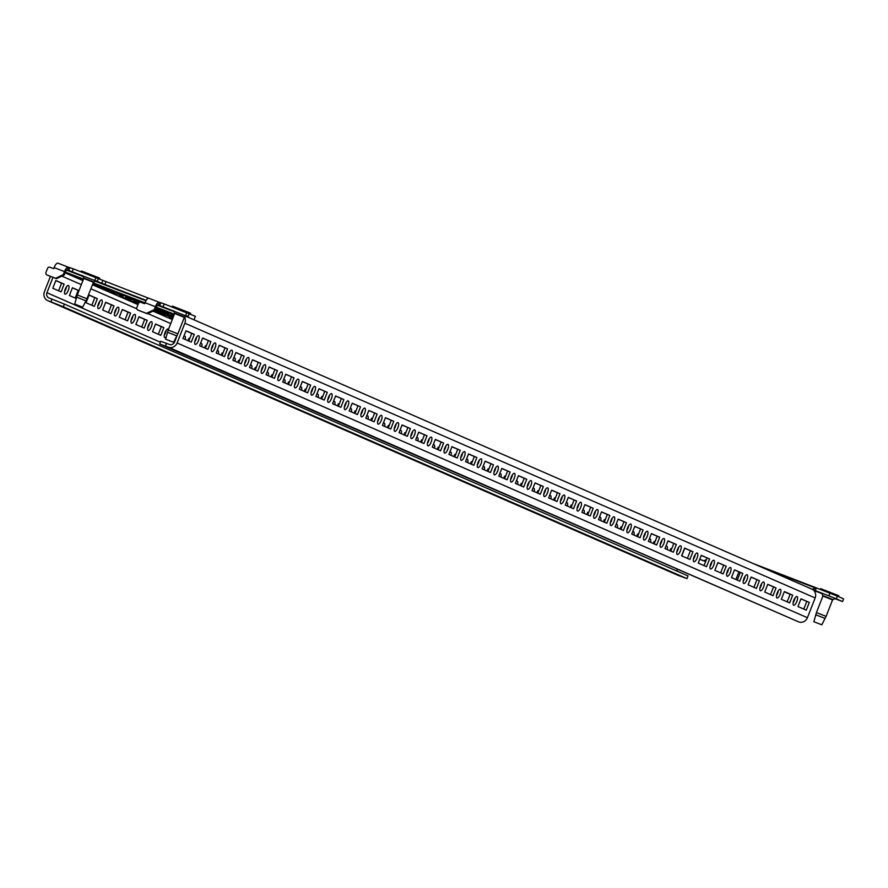 <?xml version="1.0" encoding="UTF-8"?>
<svg xmlns="http://www.w3.org/2000/svg" width="888" height="888" viewBox="0 0 888 888"><rect width="100%" height="100%" fill="white"/><g stroke="black" fill="none" stroke-linecap="round" stroke-linejoin="round"><path stroke-width="1.33" d="M172.938 317.948L167.066 315.584L172.982 317.837M186.602 316.139L158.164 304.973A2.708 0.944 111.1 0 0 158.142 304.961A2.708 0.944 111.1 0 0 156.31 307.115L155.145 310.079L159.152 311.755L154.945 310.178M138.672 303.063L133.822 301.099L138.761 302.963M123.055 296.215L117.205 293.85L123.055 296.215M172.516 319.025L169.275 317.682L172.561 318.903M153.668 310.789L161.361 313.853L153.557 310.844M138.184 304.096L136.031 303.197L138.228 303.996M125.264 298.312L119.403 295.948L125.264 298.312M108.636 291.064L102.786 288.7L108.636 291.064M173.371 316.85L164.857 313.486L173.382 316.805M139.871 302.264L131.613 299.001L139.971 302.242M173.648 316.128L170.962 315.018L173.693 316.017M155.844 308.303L163.059 311.189L155.8 308.402M164.602 314.319L158.752 311.966L164.602 314.319M131.369 299.833L125.508 297.48L131.369 299.833M114.741 292.585L108.891 290.232L114.741 292.585M168.509 313.753L162.659 311.399L168.509 313.753M103.441 287.668L109.291 290.021L103.441 287.668M776.989 597.979A4.673 1.632 111.1 0 0 777.011 597.979A4.673 1.632 111.1 0 0 780.208 594.239A4.673 1.632 111.1 0 0 780.408 589.266A4.673 1.632 111.1 0 0 780.385 589.255A4.673 1.632 111.1 0 0 777.189 592.995A4.673 1.632 111.1 0 0 776.989 597.979M778.354 590.742A4.673 1.632 -68.9 0 1 776.5 595.515M760.372 590.731A4.673 1.632 111.1 0 0 760.394 590.742A4.673 1.632 111.1 0 0 763.591 586.99A4.673 1.632 111.1 0 0 763.78 582.017A4.673 1.632 111.1 0 0 763.758 582.006A4.673 1.632 111.1 0 0 760.572 585.758A4.673 1.632 111.1 0 0 760.372 590.731M761.726 583.494A4.673 1.632 -68.9 0 1 759.884 588.278M743.755 583.483A4.673 1.632 111.1 0 0 743.778 583.494A4.673 1.632 111.1 0 0 746.963 579.753A4.673 1.632 111.1 0 0 747.163 574.78A4.673 1.632 111.1 0 0 747.141 574.769A4.673 1.632 111.1 0 0 743.944 578.51A4.673 1.632 111.1 0 0 743.755 583.483M745.11 576.245A4.673 1.632 -68.9 0 1 743.267 581.03M727.128 576.245A4.673 1.632 111.1 0 0 727.15 576.245A4.673 1.632 111.1 0 0 730.347 572.505A4.673 1.632 111.1 0 0 730.547 567.532A4.673 1.632 111.1 0 0 730.524 567.521A4.673 1.632 111.1 0 0 727.328 571.262A4.673 1.632 111.1 0 0 727.128 576.245M728.482 569.008A4.673 1.632 -68.9 0 1 726.639 573.781M710.511 568.997A4.673 1.632 111.1 0 0 710.533 569.008A4.673 1.632 111.1 0 0 713.719 565.256A4.673 1.632 111.1 0 0 713.919 560.284A4.673 1.632 111.1 0 0 713.897 560.273A4.673 1.632 111.1 0 0 710.711 564.024A4.673 1.632 111.1 0 0 710.511 568.997M711.865 561.76A4.673 1.632 -68.9 0 1 710.023 566.544M693.883 561.749A4.673 1.632 111.1 0 0 693.905 561.76A4.673 1.632 111.1 0 0 697.102 558.019A4.673 1.632 111.1 0 0 697.302 553.046A4.673 1.632 111.1 0 0 697.28 553.035A4.673 1.632 111.1 0 0 694.083 556.776A4.673 1.632 111.1 0 0 693.883 561.749M695.237 554.512A4.673 1.632 -68.9 0 1 693.395 559.296M677.267 554.512A4.673 1.632 111.1 0 0 677.289 554.512A4.673 1.632 111.1 0 0 680.474 550.771A4.673 1.632 111.1 0 0 680.674 545.798A4.673 1.632 111.1 0 0 680.652 545.787A4.673 1.632 111.1 0 0 677.466 549.528A4.673 1.632 111.1 0 0 677.267 554.512M678.621 547.274A4.673 1.632 -68.9 0 1 676.778 552.047M660.639 547.263A4.673 1.632 111.1 0 0 660.661 547.274A4.673 1.632 111.1 0 0 663.858 543.523A4.673 1.632 111.1 0 0 664.058 538.55A4.673 1.632 111.1 0 0 664.035 538.539A4.673 1.632 111.1 0 0 660.839 542.291A4.673 1.632 111.1 0 0 660.639 547.263M662.004 540.026A4.673 1.632 -68.9 0 1 660.15 544.81M644.022 540.015A4.673 1.632 111.1 0 0 644.044 540.026A4.673 1.632 111.1 0 0 647.241 536.285A4.673 1.632 111.1 0 0 647.43 531.313A4.673 1.632 111.1 0 0 647.408 531.302A4.673 1.632 111.1 0 0 644.222 535.042A4.673 1.632 111.1 0 0 644.022 540.015M645.376 532.778A4.673 1.632 -68.9 0 1 643.534 537.562M627.405 532.778A4.673 1.632 111.1 0 0 627.428 532.778A4.673 1.632 111.1 0 0 630.613 529.037A4.673 1.632 111.1 0 0 630.813 524.064A4.673 1.632 111.1 0 0 630.791 524.053A4.673 1.632 111.1 0 0 627.594 527.794A4.673 1.632 111.1 0 0 627.405 532.778M628.76 525.541A4.673 1.632 -68.9 0 1 626.917 530.314M610.778 525.529A4.673 1.632 111.1 0 0 610.8 525.541A4.673 1.632 111.1 0 0 613.997 521.789A4.673 1.632 111.1 0 0 614.196 516.816A4.673 1.632 111.1 0 0 614.174 516.805A4.673 1.632 111.1 0 0 610.977 520.557A4.673 1.632 111.1 0 0 610.778 525.529M612.132 518.292A4.673 1.632 -68.9 0 1 610.289 523.076M594.161 518.281A4.673 1.632 111.1 0 0 594.183 518.292A4.673 1.632 111.1 0 0 597.369 514.552A4.673 1.632 111.1 0 0 597.569 509.579A4.673 1.632 111.1 0 0 597.546 509.568A4.673 1.632 111.1 0 0 594.361 513.308A4.673 1.632 111.1 0 0 594.161 518.281M595.515 511.044A4.673 1.632 -68.9 0 1 593.672 515.828M577.533 511.044A4.673 1.632 111.1 0 0 577.555 511.055A4.673 1.632 111.1 0 0 580.752 507.303A4.673 1.632 111.1 0 0 580.952 502.331A4.673 1.632 111.1 0 0 580.93 502.319A4.673 1.632 111.1 0 0 577.733 506.071A4.673 1.632 111.1 0 0 577.533 511.044M578.887 503.807A4.673 1.632 -68.9 0 1 577.045 508.58M560.916 503.796A4.673 1.632 111.1 0 0 560.939 503.807A4.673 1.632 111.1 0 0 564.124 500.055A4.673 1.632 111.1 0 0 564.324 495.082A4.673 1.632 111.1 0 0 564.302 495.071A4.673 1.632 111.1 0 0 561.116 498.823A4.673 1.632 111.1 0 0 560.916 503.796M562.271 496.559A4.673 1.632 -68.9 0 1 560.428 501.343M544.289 496.547A4.673 1.632 111.1 0 0 544.311 496.559A4.673 1.632 111.1 0 0 547.508 492.818A4.673 1.632 111.1 0 0 547.707 487.845A4.673 1.632 111.1 0 0 547.685 487.834A4.673 1.632 111.1 0 0 544.488 491.575A4.673 1.632 111.1 0 0 544.289 496.547M545.654 489.31A4.673 1.632 -68.9 0 1 543.8 494.094M527.672 489.31A4.673 1.632 111.1 0 0 527.694 489.321A4.673 1.632 111.1 0 0 530.891 485.57A4.673 1.632 111.1 0 0 531.08 480.597A4.673 1.632 111.1 0 0 531.057 480.586A4.673 1.632 111.1 0 0 527.872 484.337A4.673 1.632 111.1 0 0 527.672 489.31M529.026 482.073A4.673 1.632 -68.9 0 1 527.183 486.846M511.055 482.062A4.673 1.632 111.1 0 0 511.077 482.073A4.673 1.632 111.1 0 0 514.263 478.332A4.673 1.632 111.1 0 0 514.463 473.348A4.673 1.632 111.1 0 0 514.441 473.348A4.673 1.632 111.1 0 0 511.244 477.089A4.673 1.632 111.1 0 0 511.055 482.062M512.409 474.825A4.673 1.632 -68.9 0 1 510.567 479.609M494.427 474.814A4.673 1.632 111.1 0 0 494.45 474.825A4.673 1.632 111.1 0 0 497.646 471.084A4.673 1.632 111.1 0 0 497.846 466.111A4.673 1.632 111.1 0 0 497.824 466.1A4.673 1.632 111.1 0 0 494.627 469.841A4.673 1.632 111.1 0 0 494.427 474.814M495.781 467.576A4.673 1.632 -68.9 0 1 493.939 472.361M477.811 467.576A4.673 1.632 111.1 0 0 477.833 467.588A4.673 1.632 111.1 0 0 481.019 463.836A4.673 1.632 111.1 0 0 481.218 458.863A4.673 1.632 111.1 0 0 481.196 458.852A4.673 1.632 111.1 0 0 478.01 462.604A4.673 1.632 111.1 0 0 477.811 467.576M479.165 460.339A4.673 1.632 -68.9 0 1 477.322 465.123M461.183 460.328A4.673 1.632 111.1 0 0 461.205 460.339A4.673 1.632 111.1 0 0 464.402 456.599A4.673 1.632 111.1 0 0 464.602 451.615A4.673 1.632 111.1 0 0 464.579 451.615A4.673 1.632 111.1 0 0 461.383 455.355A4.673 1.632 111.1 0 0 461.183 460.328M462.537 453.091A4.673 1.632 -68.9 0 1 460.694 457.875M444.566 453.08A4.673 1.632 111.1 0 0 444.588 453.091A4.673 1.632 111.1 0 0 447.785 449.35A4.673 1.632 111.1 0 0 447.974 444.377A4.673 1.632 111.1 0 0 447.952 444.366A4.673 1.632 111.1 0 0 444.766 448.107A4.673 1.632 111.1 0 0 444.566 453.08M445.92 445.843A4.673 1.632 -68.9 0 1 444.078 450.627M427.938 445.843A4.673 1.632 111.1 0 0 427.961 445.854A4.673 1.632 111.1 0 0 431.157 442.102A4.673 1.632 111.1 0 0 431.357 437.129A4.673 1.632 111.1 0 0 431.335 437.118A4.673 1.632 111.1 0 0 428.138 440.87A4.673 1.632 111.1 0 0 427.938 445.843M429.304 438.605A4.673 1.632 -68.9 0 1 427.45 443.389M411.322 438.594A4.673 1.632 111.1 0 0 411.344 438.605A4.673 1.632 111.1 0 0 414.541 434.865A4.673 1.632 111.1 0 0 414.74 429.881A4.673 1.632 111.1 0 0 414.707 429.881A4.673 1.632 111.1 0 0 411.521 433.622A4.673 1.632 111.1 0 0 411.322 438.594M412.676 431.357A4.673 1.632 -68.9 0 1 410.833 436.141M394.705 431.346A4.673 1.632 111.1 0 0 394.727 431.357A4.673 1.632 111.1 0 0 397.913 427.616A4.673 1.632 111.1 0 0 398.113 422.644A4.673 1.632 111.1 0 0 398.09 422.633A4.673 1.632 111.1 0 0 394.894 426.373A4.673 1.632 111.1 0 0 394.705 431.346M396.059 424.109A4.673 1.632 -68.9 0 1 394.216 428.893M378.077 424.109A4.673 1.632 111.1 0 0 378.099 424.12A4.673 1.632 111.1 0 0 381.296 420.368A4.673 1.632 111.1 0 0 381.496 415.395A4.673 1.632 111.1 0 0 381.474 415.384A4.673 1.632 111.1 0 0 378.277 419.136A4.673 1.632 111.1 0 0 378.077 424.109M379.431 416.872A4.673 1.632 -68.9 0 1 377.589 421.656M361.46 416.861A4.673 1.632 111.1 0 0 361.483 416.872A4.673 1.632 111.1 0 0 364.668 413.131A4.673 1.632 111.1 0 0 364.868 408.147A4.673 1.632 111.1 0 0 364.846 408.147A4.673 1.632 111.1 0 0 361.66 411.888A4.673 1.632 111.1 0 0 361.46 416.861M362.815 409.623A4.673 1.632 -68.9 0 1 360.972 414.407M344.833 409.623A4.673 1.632 111.1 0 0 344.855 409.623A4.673 1.632 111.1 0 0 348.052 405.883A4.673 1.632 111.1 0 0 348.251 400.91A4.673 1.632 111.1 0 0 348.229 400.899A4.673 1.632 111.1 0 0 345.032 404.639A4.673 1.632 111.1 0 0 344.833 409.623M346.187 402.386A4.673 1.632 -68.9 0 1 344.344 407.159M328.216 402.375A4.673 1.632 111.1 0 0 328.238 402.386A4.673 1.632 111.1 0 0 331.435 398.634A4.673 1.632 111.1 0 0 331.624 393.661A4.673 1.632 111.1 0 0 331.601 393.65A4.673 1.632 111.1 0 0 328.416 397.402A4.673 1.632 111.1 0 0 328.216 402.375M329.57 395.138A4.673 1.632 -68.9 0 1 327.728 399.922M311.588 395.127A4.673 1.632 111.1 0 0 311.61 395.138A4.673 1.632 111.1 0 0 314.807 391.397A4.673 1.632 111.1 0 0 315.007 386.413A4.673 1.632 111.1 0 0 314.985 386.413A4.673 1.632 111.1 0 0 311.788 390.154A4.673 1.632 111.1 0 0 311.588 395.127M312.953 387.889A4.673 1.632 -68.9 0 1 311.1 392.674M294.971 387.889A4.673 1.632 111.1 0 0 294.994 387.889A4.673 1.632 111.1 0 0 298.19 384.149A4.673 1.632 111.1 0 0 298.39 379.176A4.673 1.632 111.1 0 0 298.357 379.165A4.673 1.632 111.1 0 0 295.171 382.906A4.673 1.632 111.1 0 0 294.971 387.889M296.326 380.652A4.673 1.632 -68.9 0 1 294.483 385.425M278.355 380.641A4.673 1.632 111.1 0 0 278.377 380.652A4.673 1.632 111.1 0 0 281.563 376.901A4.673 1.632 111.1 0 0 281.762 371.928A4.673 1.632 111.1 0 0 281.74 371.917A4.673 1.632 111.1 0 0 278.543 375.668A4.673 1.632 111.1 0 0 278.355 380.641M279.709 373.404A4.673 1.632 -68.9 0 1 277.866 378.188M261.727 373.393A4.673 1.632 111.1 0 0 261.749 373.404A4.673 1.632 111.1 0 0 264.946 369.663A4.673 1.632 111.1 0 0 265.146 364.679A4.673 1.632 111.1 0 0 265.124 364.679A4.673 1.632 111.1 0 0 261.927 368.42A4.673 1.632 111.1 0 0 261.727 373.393M263.081 366.156A4.673 1.632 -68.9 0 1 261.239 370.94M245.11 366.156A4.673 1.632 111.1 0 0 245.132 366.156A4.673 1.632 111.1 0 0 248.318 362.415A4.673 1.632 111.1 0 0 248.518 357.442A4.673 1.632 111.1 0 0 248.496 357.431A4.673 1.632 111.1 0 0 245.31 361.172A4.673 1.632 111.1 0 0 245.11 366.156M246.464 358.919A4.673 1.632 -68.9 0 1 244.622 363.692M228.482 358.907A4.673 1.632 111.1 0 0 228.505 358.919A4.673 1.632 111.1 0 0 231.701 355.167A4.673 1.632 111.1 0 0 231.901 350.194A4.673 1.632 111.1 0 0 231.879 350.183A4.673 1.632 111.1 0 0 228.682 353.935A4.673 1.632 111.1 0 0 228.482 358.907M229.837 351.67A4.673 1.632 -68.9 0 1 227.994 356.454M211.866 351.659A4.673 1.632 111.1 0 0 211.888 351.67A4.673 1.632 111.1 0 0 215.085 347.93A4.673 1.632 111.1 0 0 215.273 342.957A4.673 1.632 111.1 0 0 215.251 342.946A4.673 1.632 111.1 0 0 212.066 346.686A4.673 1.632 111.1 0 0 211.866 351.659M213.22 344.422A4.673 1.632 -68.9 0 1 211.377 349.206M195.238 344.422A4.673 1.632 111.1 0 0 195.26 344.422A4.673 1.632 111.1 0 0 198.457 340.681A4.673 1.632 111.1 0 0 198.657 335.708A4.673 1.632 111.1 0 0 198.635 335.697A4.673 1.632 111.1 0 0 195.438 339.438A4.673 1.632 111.1 0 0 195.238 344.422M196.603 337.185A4.673 1.632 -68.9 0 1 194.75 341.958M793.617 605.216A4.673 1.632 111.1 0 0 793.639 605.228A4.673 1.632 111.1 0 0 796.825 601.487A4.673 1.632 111.1 0 0 797.024 596.503A4.673 1.632 111.1 0 0 797.002 596.503A4.673 1.632 111.1 0 0 793.817 600.244A4.673 1.632 111.1 0 0 793.617 605.216M794.971 597.979A4.673 1.632 -68.9 0 1 793.128 602.763M650.56 542.302A4.673 1.632 111.1 0 0 650.227 539.027A4.673 1.632 111.1 0 0 650.205 539.016A4.673 1.632 111.1 0 0 649.139 539.371M633.943 535.053A4.673 1.632 111.1 0 0 633.61 531.779A4.673 1.632 111.1 0 0 633.588 531.768A4.673 1.632 111.1 0 0 632.522 532.123M617.315 527.816A4.673 1.632 111.1 0 0 616.982 524.542A4.673 1.632 111.1 0 0 616.96 524.531A4.673 1.632 111.1 0 0 615.895 524.886M600.699 520.568A4.673 1.632 111.1 0 0 600.366 517.293A4.673 1.632 111.1 0 0 600.344 517.282A4.673 1.632 111.1 0 0 599.278 517.637M584.071 513.32A4.673 1.632 111.1 0 0 583.738 510.045A4.673 1.632 111.1 0 0 583.716 510.034A4.673 1.632 111.1 0 0 582.65 510.389M567.454 506.082A4.673 1.632 111.1 0 0 567.121 502.808A4.673 1.632 111.1 0 0 567.099 502.797A4.673 1.632 111.1 0 0 566.033 503.152M550.826 498.834A4.673 1.632 111.1 0 0 550.505 495.56A4.673 1.632 111.1 0 0 550.482 495.548A4.673 1.632 111.1 0 0 549.417 495.904M534.21 491.586A4.673 1.632 111.1 0 0 533.877 488.311A4.673 1.632 111.1 0 0 533.855 488.3A4.673 1.632 111.1 0 0 532.789 488.655M517.593 484.349A4.673 1.632 111.1 0 0 517.26 481.074A4.673 1.632 111.1 0 0 517.238 481.063A4.673 1.632 111.1 0 0 516.172 481.418M500.965 477.1A4.673 1.632 111.1 0 0 500.632 473.826A4.673 1.632 111.1 0 0 500.61 473.815A4.673 1.632 111.1 0 0 499.544 474.17M484.349 469.852A4.673 1.632 111.1 0 0 484.016 466.577A4.673 1.632 111.1 0 0 483.993 466.566A4.673 1.632 111.1 0 0 482.928 466.922M467.721 462.615A4.673 1.632 111.1 0 0 467.388 459.34A4.673 1.632 111.1 0 0 467.366 459.329A4.673 1.632 111.1 0 0 466.3 459.684M451.104 455.366A4.673 1.632 111.1 0 0 450.771 452.092A4.673 1.632 111.1 0 0 450.749 452.081A4.673 1.632 111.1 0 0 449.683 452.436M434.476 448.118A4.673 1.632 111.1 0 0 434.154 444.844A4.673 1.632 111.1 0 0 434.132 444.844A4.673 1.632 111.1 0 0 433.067 445.188M417.86 440.881A4.673 1.632 111.1 0 0 417.526 437.606A4.673 1.632 111.1 0 0 417.504 437.595A4.673 1.632 111.1 0 0 416.439 437.951M401.243 433.633A4.673 1.632 111.1 0 0 400.91 430.358A4.673 1.632 111.1 0 0 400.888 430.347A4.673 1.632 111.1 0 0 399.822 430.702M384.615 426.395A4.673 1.632 111.1 0 0 384.282 423.11A4.673 1.632 111.1 0 0 384.26 423.11A4.673 1.632 111.1 0 0 383.194 423.454M367.998 419.147A4.673 1.632 111.1 0 0 367.665 415.873A4.673 1.632 111.1 0 0 367.643 415.862A4.673 1.632 111.1 0 0 366.578 416.217M351.371 411.899A4.673 1.632 111.1 0 0 351.038 408.624A4.673 1.632 111.1 0 0 351.015 408.613A4.673 1.632 111.1 0 0 349.95 408.968M334.754 404.662A4.673 1.632 111.1 0 0 334.421 401.376A4.673 1.632 111.1 0 0 334.399 401.376A4.673 1.632 111.1 0 0 333.333 401.731M318.126 397.413A4.673 1.632 111.1 0 0 317.804 394.139A4.673 1.632 111.1 0 0 317.782 394.128A4.673 1.632 111.1 0 0 316.716 394.483M301.509 390.165A4.673 1.632 111.1 0 0 301.176 386.891A4.673 1.632 111.1 0 0 301.154 386.879A4.673 1.632 111.1 0 0 300.089 387.235M284.893 382.928A4.673 1.632 111.1 0 0 284.56 379.642A4.673 1.632 111.1 0 0 284.537 379.642A4.673 1.632 111.1 0 0 283.472 379.997M268.265 375.68A4.673 1.632 111.1 0 0 267.932 372.405A4.673 1.632 111.1 0 0 267.91 372.394A4.673 1.632 111.1 0 0 266.844 372.749M251.648 368.431A4.673 1.632 111.1 0 0 251.315 365.157A4.673 1.632 111.1 0 0 251.293 365.146A4.673 1.632 111.1 0 0 250.227 365.501M235.02 361.194A4.673 1.632 111.1 0 0 234.687 357.908A4.673 1.632 111.1 0 0 234.665 357.908A4.673 1.632 111.1 0 0 233.6 358.264M218.404 353.946A4.673 1.632 111.1 0 0 218.071 350.671A4.673 1.632 111.1 0 0 218.048 350.66A4.673 1.632 111.1 0 0 216.983 351.015M201.776 346.697A4.673 1.632 111.1 0 0 201.454 343.423A4.673 1.632 111.1 0 0 201.432 343.412A4.673 1.632 111.1 0 0 200.366 343.767M185.159 339.46A4.673 1.632 111.1 0 0 184.826 336.175A4.673 1.632 111.1 0 0 184.804 336.175A4.673 1.632 111.1 0 0 183.738 336.53M168.52 329.226A4.673 1.632 111.1 0 0 168.209 328.937A4.673 1.632 111.1 0 0 168.187 328.926A4.673 1.632 111.1 0 0 164.99 332.667A4.673 1.632 111.1 0 0 164.791 337.651A4.673 1.632 111.1 0 0 164.813 337.651A4.673 1.632 111.1 0 0 166.189 337.007M164.302 335.187A4.673 1.632 111.1 0 0 166.145 330.414M148.174 330.403A4.673 1.632 111.1 0 0 148.196 330.414A4.673 1.632 111.1 0 0 151.382 326.662A4.673 1.632 111.1 0 0 151.582 321.689A4.673 1.632 111.1 0 0 151.559 321.678A4.673 1.632 111.1 0 0 148.374 325.43A4.673 1.632 111.1 0 0 148.174 330.403M147.686 327.95A4.673 1.632 111.1 0 0 149.528 323.165M131.546 323.154A4.673 1.632 111.1 0 0 131.568 323.165A4.673 1.632 111.1 0 0 134.765 319.425A4.673 1.632 111.1 0 0 134.965 314.452A4.673 1.632 111.1 0 0 134.943 314.441A4.673 1.632 111.1 0 0 131.746 318.182A4.673 1.632 111.1 0 0 131.546 323.154M131.058 320.701A4.673 1.632 111.1 0 0 132.911 315.917M114.929 315.917A4.673 1.632 111.1 0 0 114.952 315.917A4.673 1.632 111.1 0 0 118.148 312.176A4.673 1.632 111.1 0 0 118.337 307.204A4.673 1.632 111.1 0 0 118.315 307.193A4.673 1.632 111.1 0 0 115.129 310.933A4.673 1.632 111.1 0 0 114.929 315.917M114.441 313.453A4.673 1.632 111.1 0 0 116.284 308.68M98.302 308.669A4.673 1.632 111.1 0 0 98.324 308.68A4.673 1.632 111.1 0 0 101.521 304.928A4.673 1.632 111.1 0 0 101.72 299.955A4.673 1.632 111.1 0 0 101.698 299.944A4.673 1.632 111.1 0 0 98.501 303.696A4.673 1.632 111.1 0 0 98.302 308.669M97.813 306.216A4.673 1.632 111.1 0 0 99.667 301.432M65.068 294.183A4.673 1.632 111.1 0 0 65.09 294.183A4.673 1.632 111.1 0 0 68.276 290.443A4.673 1.632 111.1 0 0 68.476 285.47A4.673 1.632 111.1 0 0 68.454 285.459A4.673 1.632 111.1 0 0 65.257 289.199A4.673 1.632 111.1 0 0 65.068 294.183M64.58 291.719A4.673 1.632 111.1 0 0 66.422 286.946M667.177 549.55A4.673 1.632 111.1 0 0 666.855 546.275A4.673 1.632 111.1 0 0 666.833 546.264A4.673 1.632 111.1 0 0 665.767 546.62M92.752 283.982L94.872 284.87L92.718 284.093M155.544 309.057L156.954 309.657L155.511 309.146M173.171 317.349L163.825 313.32L173.315 316.983M155.467 309.268L173.471 316.572M173.449 316.628L155.322 309.623M139.183 302.575L130.58 298.834L139.649 302.331M155.644 308.802L157.986 309.823L155.6 308.902M165.834 316.172L157.52 312.554L165.956 315.862M153.979 310.645L156.488 311.732L153.824 310.711M138.273 303.885L124.287 298.068L138.306 303.807M115.973 294.439L107.659 290.82L116.095 294.128M92.674 284.204L106.627 289.999L92.641 284.271M174.137 314.885L165.323 311.411L174.015 315.185M140.559 302.231L113.964 291.597L140.426 302.22M83.228 279.809L74.414 276.334L83.117 280.097M812.032 589.188L812.076 589.21A4.163 1.454 -68.9 0 0 812.098 589.221A4.163 1.454 -68.9 0 0 812.642 589.166L815.317 587.945L761.682 567.243M814.141 590.853L814.651 590.62A4.163 1.454 111.1 0 1 815.195 590.576A4.163 1.454 111.1 0 1 815.217 590.576L816.461 587.945L837.362 596.114L843.6 598.845L842.534 601.553L834.931 598.634M51.97 299.134L64.391 304.096L63.326 306.804L50.916 301.853L51.97 299.134L49.062 298.013A4.163 3.896 -66.4 0 1 46.942 292.74L160.395 342.191M677.799 575.224A7.071 6.627 -66.4 0 0 678.288 575.435L686.968 578.621L688.022 575.912L64.391 304.096M63.326 306.804L686.968 578.621M50.438 276.357L44.4 291.764A7.071 6.627 -66.4 0 0 48.008 300.721L50.916 301.853M166.511 343.345L165.457 346.054L159.685 343.989L160.75 341.281L169.43 344.466A4.163 3.896 -66.4 0 0 174.581 342.002L177.089 335.597M165.457 346.054L168.365 347.175A7.071 6.627 -66.4 0 0 177.123 342.979L184.859 323.232A7.071 6.627 -66.4 0 0 184.493 317.094M159.685 343.989L798.645 621.889A7.071 6.627 -66.4 0 0 807.414 617.693L815.151 597.946A7.071 6.627 -66.4 0 0 811.543 588.977L186.08 316.372L811.787 589.077M676.945 569.441A4.163 3.896 -66.4 0 0 677.644 571.384M52.792 288.267L55.822 280.519L64.136 284.138L61.094 291.886L52.792 288.267M55.778 280.63L64.136 284.138M61.583 283.161L58.597 290.798M671.65 548.928L670.817 548.562L669.952 550.76M671.617 549.039L670.773 548.673M78.988 290.62L72.439 287.768L69.408 295.504L76.213 298.468M75.214 298.035L78.211 290.398L78.965 290.698M78.211 290.398L72.405 287.867M86.025 302.753L94.339 306.371L97.38 298.634L89.066 295.005L86.025 302.753M91.841 305.283L94.827 297.647L97.38 298.634M94.827 297.647L89.022 295.116M102.653 310.001L110.967 313.619L113.997 305.872L105.683 302.253L102.653 310.001M108.458 312.532L111.455 304.895L113.997 305.872M111.455 304.895L105.639 302.364M119.27 317.238L127.583 320.857L130.614 313.12L122.311 309.501L119.27 317.238M125.086 319.769L128.072 312.132L130.614 313.12M128.072 312.132L122.267 309.601M135.897 324.486L144.2 328.105L147.242 320.368L138.928 316.739L135.897 324.486M141.703 327.017L144.7 319.38L147.242 320.368M144.7 319.38L138.883 316.85M152.514 331.724L160.828 335.353L163.858 327.605L155.555 323.987L152.514 331.724M158.319 334.265L161.316 326.629L163.858 327.605M161.316 326.629L155.511 324.098M174.159 341.159L174.792 341.436M189.632 338.839L188.789 338.472L187.934 340.67M189.588 338.95L188.756 338.583M206.249 346.087L205.417 345.721L204.551 347.907M206.216 346.198L205.372 345.832M222.877 353.335L222.033 352.969L221.179 355.156M222.833 353.435L221.989 353.069M239.494 360.572L238.661 360.206L237.795 362.404M239.449 360.683L238.617 360.317M256.121 367.821L255.278 367.454L254.423 369.641M256.077 367.932L255.233 367.565M272.738 375.058L271.906 374.703L271.04 376.889M272.694 375.169L271.861 374.803M289.366 382.306L288.522 381.94L287.668 384.138M289.322 382.417L288.478 382.051M305.983 389.555L305.139 389.188L304.284 391.375M305.938 389.666L305.106 389.299M322.599 396.792L321.767 396.437L320.901 398.623M322.566 396.903L321.722 396.536M339.227 404.04L338.384 403.674L337.529 405.872M339.183 404.151L338.339 403.785M355.844 411.288L355.011 410.922L354.146 413.109M355.799 411.399L354.967 411.033M372.472 418.526L371.628 418.159L370.773 420.357M372.427 418.637L371.584 418.27M389.088 425.774L388.256 425.408L387.39 427.594M389.044 425.885L388.211 425.519M405.716 433.022L404.873 432.656L404.018 434.843M405.672 433.133L404.828 432.767M422.333 440.259L421.489 439.893L420.635 442.091M422.288 440.37L421.456 440.004M438.95 447.508L438.117 447.141L437.251 449.328M438.916 447.619L438.073 447.252M455.577 454.756L454.734 454.39L453.879 456.576M455.533 454.856L454.689 454.501M472.194 461.993L471.362 461.627L470.496 463.825M472.15 462.104L471.317 461.738M488.822 469.241L487.978 468.875L487.124 471.062M488.777 469.352L487.934 468.986M505.439 476.49L504.606 476.123L503.74 478.31M505.394 476.59L504.562 476.223M522.066 483.727L521.223 483.361L520.368 485.558M522.022 483.838L521.178 483.472M538.683 490.975L537.839 490.609L536.985 492.796M538.639 491.086L537.806 490.72M555.3 498.224L554.467 497.857L553.601 500.044M555.266 498.323L554.423 497.957M571.928 505.461L571.084 505.094L570.229 507.292M571.883 505.572L571.04 505.205M588.544 512.709L587.712 512.343L586.846 514.529M588.5 512.82L587.667 512.454M605.172 519.957L604.328 519.591L603.474 521.778M605.128 520.057L604.284 519.691M621.789 527.195L620.956 526.828L620.09 529.026M621.744 527.306L620.912 526.939M638.417 534.443L637.573 534.077L636.718 536.263M638.372 534.554L637.529 534.188M655.033 541.691L654.19 541.325L653.335 543.512M654.989 541.791L654.156 541.425M684.748 548.262L681.762 555.899M52.98 277.345L46.942 292.74M182.961 338.506L186.003 330.758L194.317 334.376L191.275 342.124L182.961 338.506M188.778 341.036L191.764 333.4L194.317 334.376M191.764 333.4L185.958 330.869M800.954 598.912L809.301 602.43L800.998 598.801L797.957 606.548L806.271 610.167L809.301 602.43M806.759 601.442L803.762 609.079M202.575 338.106L210.933 341.625L202.619 338.006L199.589 345.743L207.903 349.361L210.933 341.625M208.391 340.637L205.394 348.274M219.203 345.354L227.55 348.873L219.247 345.243L216.206 352.991L224.52 356.61L227.55 348.873M225.008 347.885L222.022 355.522M235.82 352.603L244.178 356.11L235.864 352.492L232.834 360.228L241.136 363.858L244.178 356.11M241.625 355.133L238.639 362.77M252.447 359.84L260.795 363.359L252.492 359.74L249.45 367.477L257.764 371.095L260.795 363.359M258.253 362.371L255.256 370.007M269.064 367.088L277.422 370.607L269.108 366.977L266.078 374.725L274.381 378.344L277.422 370.607M274.869 369.619L271.883 377.256M285.692 374.336L294.039 377.844L285.725 374.225L282.695 381.962L291.009 385.592L294.039 377.844M291.497 376.867L288.5 384.493M302.309 381.574L310.667 385.092L302.353 381.474L299.312 389.21L307.625 392.829L310.667 385.092M308.114 384.104L305.128 391.741M318.925 388.822L327.284 392.341L318.97 388.711L315.939 396.459L324.253 400.077L327.284 392.341M324.742 391.353L321.745 398.99M335.553 396.07L343.9 399.578L335.597 395.959L332.556 403.696L340.87 407.326L343.9 399.578M341.358 398.601L338.372 406.227M352.17 403.307L360.528 406.826L352.214 403.208L349.184 410.944L357.487 414.563L360.528 406.826M357.975 405.838L354.989 413.475M368.798 410.556L377.145 414.074L368.831 410.445L365.801 418.193L374.114 421.811L377.145 414.074M374.603 413.087L371.606 420.723M385.414 417.804L393.773 421.312L385.459 417.693L382.428 425.43L390.731 429.059L393.773 421.312M391.22 420.335L388.234 427.961M402.042 425.041L410.389 428.56L402.075 424.941L399.045 432.678L407.359 436.297L410.389 428.56M407.847 427.572L404.85 435.209M418.659 432.29L427.006 435.797L418.703 432.179L415.662 439.926L423.976 443.545L427.006 435.797M424.464 434.82L421.478 442.457M435.275 439.538L443.634 443.045L435.32 439.427L432.29 447.164L440.603 450.793L443.634 443.045M441.092 442.069L438.095 449.694M451.903 446.775L460.25 450.294L451.948 446.664L448.906 454.412L457.22 458.03L460.25 450.294M457.709 449.306L454.723 456.943M468.52 454.023L476.878 457.531L468.564 453.912L465.534 461.66L473.837 465.279L476.878 457.531M474.325 456.554L471.339 464.191M485.148 461.272L493.495 464.779L485.181 461.161L482.151 468.897L490.465 472.527L493.495 464.779M490.953 463.802L487.956 471.428M501.764 468.509L510.123 472.028L501.809 468.398L498.779 476.146L507.081 479.764L510.123 472.028M507.57 471.04L504.584 478.676M518.392 475.757L526.739 479.265L518.426 475.646L515.395 483.394L523.709 487.013L526.739 479.265M524.197 478.288L521.201 485.925M535.009 483.005L543.356 486.513L535.053 482.894L532.012 490.631L540.326 494.261L543.356 486.513M540.814 485.536L537.828 493.162M551.626 490.243L559.984 493.761L551.67 490.132L548.64 497.879L556.954 501.498L559.984 493.761M557.442 492.773L554.445 500.41M568.253 497.491L576.601 500.999L568.298 497.38L565.256 505.128L573.57 508.746L576.601 500.999M574.059 500.022L571.062 507.659M584.87 504.728L593.228 508.247L584.915 504.628L581.884 512.365L590.187 515.995L593.228 508.247M590.675 507.27L587.69 514.896M601.498 511.976L609.845 515.495L601.531 511.865L598.501 519.613L606.815 523.232L609.845 515.495M607.303 514.507L604.306 522.144M618.115 519.225L626.473 522.732L618.159 519.114L615.129 526.861L623.432 530.48L626.473 522.732M623.92 521.756L620.934 529.392M634.742 526.462L643.09 529.981L634.776 526.362L631.745 534.099L640.059 537.728L643.09 529.981M640.548 529.004L637.551 536.63M651.359 533.71L659.706 537.229L651.404 533.599L648.362 541.347L656.676 544.966L659.706 537.229M657.164 536.241L654.179 543.878M667.976 540.959L676.334 544.466L668.02 540.848L664.99 548.595L673.304 552.214L676.334 544.466M673.792 543.489L670.795 551.126M684.604 548.196L692.951 551.714L684.648 548.096L681.607 555.833L689.921 559.462L692.951 551.714M690.409 550.726L687.412 558.363M701.22 555.444L709.579 558.963L701.265 555.333L698.234 563.081L706.537 566.699L709.579 558.963M707.026 557.975L704.04 565.612M717.848 562.692L726.195 566.2L717.881 562.581L714.851 570.329L723.165 573.948L726.195 566.2M723.653 565.223L720.656 572.86M734.465 569.93L742.823 573.448L734.509 569.83L731.479 577.566L739.782 581.185L742.823 573.448M740.27 572.46L737.284 580.097M751.082 577.178L759.44 580.697L751.126 577.067L748.096 584.815L756.41 588.433L759.44 580.697M756.898 579.709L753.901 587.345M767.709 584.426L776.057 587.934L767.754 584.315L764.712 592.052L773.026 595.682L776.057 587.934M773.515 586.957L770.529 594.594M784.326 591.663L792.684 595.182L784.37 591.563L781.34 599.3L789.654 602.919L792.684 595.182M790.142 594.194L787.145 601.831M816.461 587.945L816.272 587.867A7.071 2.464 111.1 0 0 816.239 587.856A7.071 2.464 111.1 0 0 815.317 587.945L814.651 590.62M789.987 594.128L787.101 593.018A2.076 1.954 113.6 0 1 786.968 592.962M789.055 593.728L786.18 592.618A2.076 1.954 113.6 0 1 785.525 592.185M705.982 560.639L704.739 561.238L699.711 559.296M706.393 559.595L703.818 560.828L704.739 561.238M703.818 560.828L699.733 559.251M694.549 557.042A2.076 1.954 113.6 0 1 694.205 556.476M815.395 590.664L828.859 595.848L829.914 593.14M828.859 595.848L836.307 598.823L837.362 596.114M836.307 598.823L842.423 601.498M822.055 593.661L814.496 590.698M50.061 267.255L53.702 268.653L54.113 267.621A5.617 1.954 -68.9 0 1 57.92 263.17A5.617 1.954 -68.9 0 1 57.953 263.181L68.265 267.155A5.617 1.954 111.1 0 0 64.469 271.628L63.303 274.592L55.578 278.299L47.031 275.002A2.076 1.954 113.6 0 1 45.976 272.361L47.486 268.487A2.076 1.954 113.6 0 1 50.061 267.255M146.154 300.388L67.255 269.885A2.708 0.944 111.1 0 0 67.244 269.885A2.708 0.944 111.1 0 0 65.401 272.028L64.236 275.002L56.51 278.699L47.963 275.402A2.076 1.954 113.6 0 1 47.819 275.347M56.51 278.699L55.578 278.299M64.236 275.002L63.303 274.592M140.97 302.342L144.611 303.74L145.01 302.708A5.617 1.954 -68.9 0 1 148.829 298.257A5.617 1.954 -68.9 0 1 148.862 298.268L159.163 302.242A5.617 1.954 111.1 0 0 155.378 306.704L154.212 309.679L146.487 313.375L137.94 310.079A2.076 1.954 113.6 0 1 136.874 307.448L138.395 303.574A2.076 1.954 113.6 0 1 140.97 302.342M154.212 309.679L155.145 310.079L147.419 313.786L138.872 310.489A2.076 1.954 113.6 0 1 138.728 310.423M147.419 313.786L146.487 313.375M69.808 267.799L68.309 267.177A5.617 1.954 111.1 0 0 68.287 267.166L57.92 263.17M160.706 302.875L159.218 302.264A5.617 1.954 111.1 0 0 159.196 302.253L148.829 298.257M68.809 270.341L69.863 267.632L73.327 268.864L72.261 271.573M148.596 298.202L73.327 268.864M159.718 305.428L160.772 302.708L164.236 303.951L163.17 306.66M194.317 319.014L195.382 316.306L164.236 303.951M820.323 589.443L820.634 588.644L838.727 595.682L838.96 596.814M821.555 624.719L813.841 621.711L821.555 624.719M732.866 554.678L748.196 561.36M172.061 306.971L172.394 306.105L190.487 313.153L190.72 314.274M174.159 307.781L183.028 311.2M173.327 342.18L165.612 339.183L173.327 342.18M81.152 271.883L81.485 271.029L99.578 278.066L99.811 279.198M83.25 272.694L92.119 276.124M82.418 307.093L74.703 304.096L82.418 307.093M174.226 314.652L156.099 307.648M144.788 303.285L93.018 283.305M83.317 279.565L65.19 272.572M65.09 272.816L82.917 280.586M92.452 284.748L137.995 304.595M152.969 311.122L172.305 319.547M812.564 589.488L807.014 587.001M168.365 347.175L798.645 621.889M48.008 300.721L678.288 575.435M177.123 342.979L807.414 617.693M184.859 323.232L815.151 597.946M61.871 276.135L81.341 284.615M90.876 288.778L136.796 308.791M147.819 313.586L170.729 323.576M816.205 587.845L752.858 563.392L816.239 587.856M786.18 592.618L787.101 593.018M174.403 314.197L156.277 307.204M144.966 302.83L93.196 282.861M83.494 279.11L65.368 272.117M174.026 311.599L157.476 305.217M145.943 300.755L95.316 281.219M83.117 276.512L66.578 270.13M173.859 311.233L157.764 305.017M146.087 300.51L95.682 281.063M82.95 276.146L66.855 269.93M47.963 275.402L47.031 275.002M138.872 310.489L137.94 310.079M155.378 306.704L145.01 302.708M64.469 271.628L54.113 267.621M67.421 269.963L68.476 267.255M94.805 280.275L95.871 277.567M97.292 281.263L98.357 278.555M101.776 283.228L102.842 280.508M104.884 284.46L105.95 281.751M147.053 299.167L147.586 297.824M158.33 305.039L159.385 302.331M185.714 315.362L186.78 312.654M188.201 316.35L189.266 313.642M823.198 595.737L832.544 599.4M832.267 599.766L822.899 596.07L821.822 593.14M816.738 612.698L825.807 616.261M816.005 614.885L824.852 618.348M174.958 313.198L184.316 316.861M184.038 317.227L174.67 313.531L173.626 310.689M168.498 330.17L177.567 333.721M167.765 332.345L176.612 335.819M84.06 278.122L93.407 281.785M93.129 282.14L83.761 278.444L82.717 275.613M77.589 295.082L86.658 298.634M76.868 297.269L85.703 300.732M47.752 300.621L678.044 575.335M786.102 592.585L787.034 592.995M842.534 601.553L843.6 598.845M47.885 275.369L46.964 274.969M138.794 310.456L137.862 310.056M821.8 624.83L826.118 616.35L832.578 599.855L835.353 598.445M813.841 621.711L816.438 612.554L822.899 596.07M735.908 579.498L738.894 571.861M173.571 342.291L177.878 333.821L184.349 317.327L187.124 315.906M165.612 339.183L168.198 330.025L174.67 313.531M82.662 307.215L86.98 298.734L93.44 282.24L96.215 280.83M74.703 304.096L77.3 294.938L83.761 278.444"/></g></svg>
